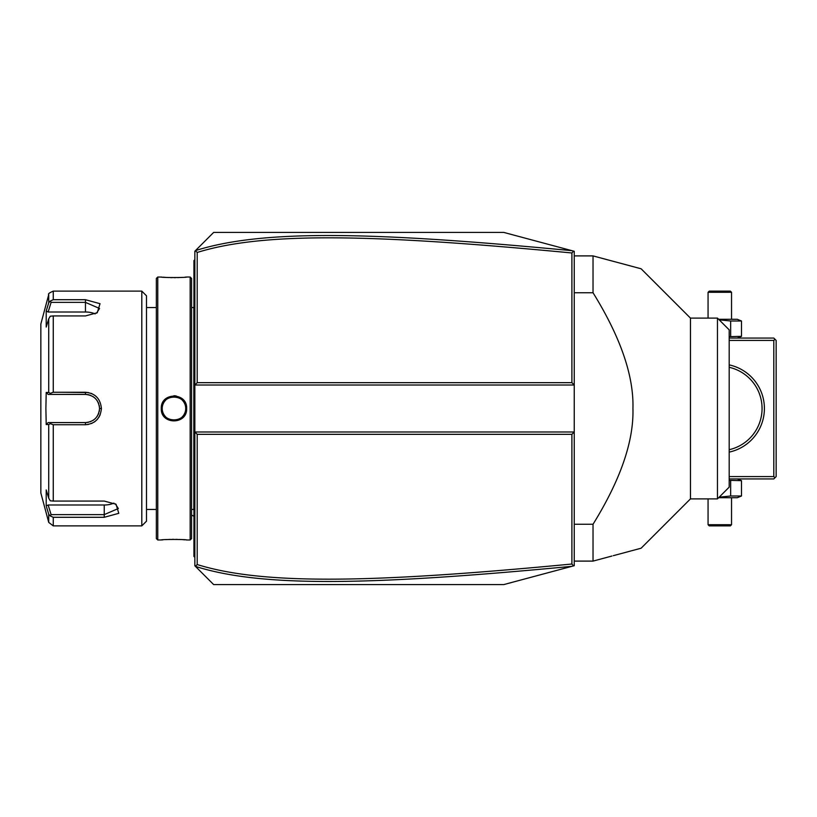 <?xml version="1.0" encoding="UTF-8"?>
<svg xmlns="http://www.w3.org/2000/svg" width="817" height="817" viewBox="0 0 817 817"><rect width="100%" height="100%" fill="white"/><g stroke="black" fill="none" stroke-linecap="round" stroke-linejoin="round"><path stroke-width="1.23" d="M571.9 434.327L574.249 431.979L574.249 565.701L503.813 584.574L213.645 584.574L194.855 565.793L194.855 385.021L574.249 385.021L574.249 431.979L194.855 431.979L197.203 434.327L197.203 564.547C263.462 585.105 371.582 583.124 571.9 564.026L571.9 434.327L197.203 434.327M574.249 385.021L574.249 251.299L573.544 251.105L571.9 252.974C372.031 233.938 263.83 231.824 197.203 252.453L197.203 382.673L571.9 382.673L574.249 385.021M197.203 382.673L194.855 385.021L194.855 251.207L213.645 232.426L503.813 232.426L573.544 251.105M195.375 566.304L197.203 564.547M195.375 250.696L197.203 252.453M571.931 250.676C371.051 231.589 262.727 229.403 195.457 250.605M571.9 382.673L571.9 252.974M573.544 565.895L571.9 564.026M195.457 566.395C262.349 587.525 370.591 585.483 571.931 566.324M194.855 305.344L193.925 305.435L193.925 261.532L194.855 260.592L193.925 261.532L193.925 260.592L194.855 259.653M193.925 305.435L193.925 319.059L194.855 319.151M194.855 497.849L193.925 497.941L193.925 319.059M193.925 497.941L193.925 511.565L194.855 511.656M194.855 557.347L193.925 556.408L193.925 511.565M193.925 555.468L194.855 556.408L193.925 555.468M191.576 408.5L191.576 278.434L190.167 277.024L190.167 539.976L191.576 538.566L191.576 307.549L193.823 307.56L193.823 509.44A4.698 4.698 0 0 1 193.925 510.39M193.823 307.56A4.698 4.698 0 0 0 193.925 306.61M190.167 539.976L186.644 539.976C187.389 539.302 160.561 539.291 161.286 539.966L157.763 539.976L157.763 277.024L161.817 277.075M161.286 408.5C160.551 392.017 187.379 392.017 186.644 408.5C187.379 424.983 160.551 424.983 161.286 408.5L162.226 408.5C161.49 393.365 186.439 393.355 185.704 408.5C186.439 423.635 161.49 423.645 162.226 408.5A11.734 11.734 0 0 1 162.246 407.795M176.145 395.918L173.909 395.734M163.022 277.188L165.626 277.382M167.168 277.474L168.731 277.545M170.457 277.606L172.121 277.637M173.98 277.647L175.829 277.637M177.483 277.606L179.229 277.545M180.761 277.474L182.334 277.382M184.918 277.188L186.113 277.075M190.167 277.024L186.644 277.024C187.369 277.709 160.54 277.698 161.286 277.034M186.644 539.966L186.113 539.925M184.908 539.812L182.354 539.618M180.761 539.526L179.199 539.455M177.473 539.394L175.798 539.363M173.97 539.353L172.04 539.363M170.436 539.394L168.7 539.455M167.168 539.526L165.626 539.618M163.012 539.812L161.817 539.925M157.763 539.976L156.353 538.566L156.353 278.434L157.763 277.024M141.801 291.118L141.801 525.882L146.498 521.185L146.498 295.815L141.801 291.118L53.258 291.118L53.258 299.706L85.458 299.706L53.258 299.706L50.276 301.044L48.724 302.821L48.724 294.6C47.805 294.008 49.316 292.854 53.258 291.118M53.258 392.272L50.276 393.345L48.724 392.466L48.724 318.855L46.212 327.055L46.212 311.022L48.152 312.002L51.093 302.382L85.458 302.382L85.458 299.706L100.021 303.689L97.254 312.748L85.458 315.934L53.258 315.934L53.258 392.272L85.458 392.272C95.099 393.191 100.42 398.604 101.42 408.5C100.409 418.406 95.089 423.809 85.458 424.728L88.481 424.432M92.055 393.723L91.147 393.345M88.369 392.548L61.98 392.272M48.724 318.855L50.276 316.199L53.258 315.934M61.98 424.728L85.458 424.728L53.258 424.728L53.258 501.066L50.276 500.801L48.724 498.145L48.724 424.534L46.212 424.544L45.885 408.5L46.212 392.456L48.152 394.417L51.093 394.417L50.276 393.345M51.093 394.417L85.458 394.417C93.986 395.234 98.683 399.932 99.541 408.5C98.683 417.068 93.986 421.766 85.458 422.583L48.152 422.583L85.458 422.583A14.083 14.083 0 0 0 86.224 422.563M91.473 423.523L92.015 423.288M94.006 422.195L95.242 421.317M96.835 419.877L97.795 418.804M98.816 417.385L100.195 414.73M53.258 501.066L104.239 501.066L116.034 504.252L118.792 513.321L104.239 517.294L53.258 517.294L53.258 525.882L141.801 525.882M51.093 302.382L50.276 301.044M48.152 312.002L85.458 312.002L85.458 302.382L99.541 308.469L96.518 313.197M46.212 311.022L48.724 302.821M47.846 511.319L48.724 514.179L48.724 522.4L40.85 493.019L40.85 323.981L48.724 294.6M46.212 392.456L48.724 392.466M48.152 394.417L85.458 394.417A14.083 14.083 0 0 1 86.224 394.437M87 394.499A14.083 14.083 0 0 1 89.319 394.948M90.074 395.193A14.083 14.083 0 0 1 90.81 395.469M92.924 396.551A14.083 14.083 0 0 1 93.587 396.991M94.823 397.981A14.083 14.083 0 0 1 95.385 398.512M96.947 400.35A14.083 14.083 0 0 1 97.386 401.004M98.152 402.393A14.083 14.083 0 0 1 98.459 403.087M98.469 403.118A14.083 14.083 0 0 1 98.755 403.853M99.194 405.375A14.083 14.083 0 0 1 99.449 406.927M99.521 407.714A14.083 14.083 0 0 1 99.521 409.286M99.449 410.073A14.083 14.083 0 0 1 99.194 411.625M98.755 413.147A14.083 14.083 0 0 1 98.469 413.882M98.469 413.892A14.083 14.083 0 0 1 98.152 414.607M97.386 415.996A14.083 14.083 0 0 1 96.937 416.66M95.385 418.488A14.083 14.083 0 0 1 94.823 419.019M93.577 420.009A14.083 14.083 0 0 1 92.924 420.449M90.81 421.531A14.083 14.083 0 0 1 90.064 421.807M88.542 422.246A14.083 14.083 0 0 1 87 422.501M48.724 424.534L50.276 423.655L53.258 424.728M46.212 424.544L48.152 422.583M51.093 422.583L50.276 423.655M115.299 503.803L118.322 508.531L104.239 514.618L51.093 514.618L50.276 515.956L53.258 517.294M46.538 507.02L48.724 514.179L50.276 515.956M51.093 514.618L48.152 504.998L46.212 505.978L46.212 489.945L48.724 498.145M113.9 503.088A14.083 7.047 0 0 1 104.239 504.998L48.152 504.998M85.458 312.002A14.083 7.047 180 0 1 95.119 313.912M162.307 407.091A11.734 11.734 0 0 1 162.42 406.396M162.563 405.702A11.734 11.734 0 0 1 162.757 405.018M162.981 404.354A11.734 11.734 0 0 1 163.911 402.434M164.299 401.841A11.734 11.734 0 0 1 164.717 401.27M165.177 400.718A11.734 11.734 0 0 1 165.657 400.207M166.729 399.258A11.734 11.734 0 0 1 167.301 398.839M167.894 398.451A11.734 11.734 0 0 1 168.516 398.104M169.15 397.797A11.734 11.734 0 0 1 169.803 397.522M170.477 397.287A11.734 11.734 0 0 1 171.161 397.103M171.856 396.95A11.734 11.734 0 0 1 172.55 396.848M173.255 396.786A11.734 11.734 0 0 1 173.858 396.766M173.96 396.766A11.734 11.734 0 0 1 174.675 396.786M175.379 396.848A11.734 11.734 0 0 1 176.074 396.95M176.768 397.103A11.734 11.734 0 0 1 177.452 397.287M178.126 397.522A11.734 11.734 0 0 1 178.78 397.797M179.413 398.104A11.734 11.734 0 0 1 180.036 398.451M180.628 398.839A11.734 11.734 0 0 1 181.2 399.258M182.273 400.207A11.734 11.734 0 0 1 182.753 400.718M183.212 401.27A11.734 11.734 0 0 1 183.631 401.841M184.019 402.434A11.734 11.734 0 0 1 184.948 404.354M185.173 405.018A11.734 11.734 0 0 1 185.367 405.702M185.51 406.396A11.734 11.734 0 0 1 185.622 407.091M185.684 407.795A11.734 11.734 0 0 1 185.684 409.205M162.226 408.5A11.734 11.734 0 0 0 162.246 409.205M162.307 409.909A11.734 11.734 0 0 0 162.42 410.604M162.563 411.298A11.734 11.734 0 0 0 162.757 411.982M162.981 412.646A11.734 11.734 0 0 0 163.911 414.566M164.299 415.159A11.734 11.734 0 0 0 164.717 415.73M165.177 416.282A11.734 11.734 0 0 0 165.657 416.793M166.729 417.742A11.734 11.734 0 0 0 167.301 418.161M167.894 418.549A11.734 11.734 0 0 0 168.516 418.896M169.15 419.203A11.734 11.734 0 0 0 169.803 419.478M170.477 419.713A11.734 11.734 0 0 0 171.161 419.897M171.856 420.05A11.734 11.734 0 0 0 172.55 420.152M173.255 420.214A11.734 11.734 0 0 0 173.96 420.234M174.041 420.234A11.734 11.734 0 0 0 174.675 420.214M175.379 420.152A11.734 11.734 0 0 0 176.074 420.05M176.768 419.897A11.734 11.734 0 0 0 177.452 419.713M178.126 419.478A11.734 11.734 0 0 0 178.78 419.203M179.413 418.896A11.734 11.734 0 0 0 180.036 418.549M180.628 418.161A11.734 11.734 0 0 0 181.2 417.742M182.273 416.793A11.734 11.734 0 0 0 182.753 416.282M183.212 415.73A11.734 11.734 0 0 0 183.631 415.159M184.019 414.566A11.734 11.734 0 0 0 184.948 412.646M185.173 411.982A11.734 11.734 0 0 0 185.367 411.298M185.51 410.604A11.734 11.734 0 0 0 185.622 409.909M729.193 340.413L773.801 340.413L774.976 339.239L776.15 340.413L776.15 476.587L773.801 478.936L729.193 478.936M774.976 477.761L773.801 476.587L729.193 476.587M773.801 340.413L773.801 476.587M729.193 364.893A44.608 44.608 0 0 1 729.193 452.107M774.976 339.239L773.801 338.064L729.193 338.064M729.193 367.303A42.259 42.259 0 0 1 762.067 408.5L761.924 405.038L762.067 408.5A42.259 42.259 0 0 1 729.193 449.697M761.812 403.894L761.495 401.607L761.812 403.894M760.208 396.122L759.534 394.1L760.208 396.122M758.452 391.394L757.42 389.249M757.461 389.311L757.737 389.872M761.812 413.106L761.495 415.393L761.812 413.106M760.208 420.878L759.534 422.9L760.208 420.878M757.42 427.751L758.452 425.606M757.737 427.128L757.461 427.689M718.633 319.284L737.271 319.284L741.489 320.999L741.489 336.359L737.271 338.064M741.489 336.359L729.193 336.645M741.489 320.999L730.653 320.999L719.164 319.825M730.653 320.999L730.653 336.359M731.542 292.292L730.367 291.118L709.238 291.118L708.063 292.292L731.542 292.292L731.542 319.284M708.063 292.292L708.063 318.109M737.271 478.936L741.489 480.641L729.193 480.355M730.653 480.641L730.653 496.001L719.164 497.175M741.489 480.641L741.489 496.001L730.653 496.001M741.489 496.001L737.271 497.716L718.633 497.716M708.063 524.708L709.238 525.882L730.367 525.882L731.542 524.708L708.063 524.708L708.063 498.891M731.542 524.708L731.542 497.716M574.249 292.741L593.03 292.741C620.542 337.227 633.849 375.82 632.94 408.5C633.849 441.19 620.542 479.773 593.03 524.259L574.249 524.259M574.249 255.895L593.03 255.895L593.03 292.741M574.249 561.105L593.03 561.105L593.03 524.259M593.03 561.105L611.974 556.02M717.459 498.891L717.459 318.109L729.193 329.854L729.193 487.146L717.459 498.891L690.457 498.891L641.131 548.207L631.612 550.76M630.938 550.944L613.332 555.662M690.457 498.891L690.457 318.109L641.131 268.793L631.612 266.24M597.115 256.998L611.974 260.98M613.332 261.338L630.938 266.056M593.03 255.895L641.12 268.783L593.03 255.895M193.925 286.42L194.855 286.42L193.925 286.42M193.925 295.856L194.855 295.856M193.925 328.628L194.855 328.628M193.925 488.372L194.855 488.372M193.925 521.144L194.855 521.144M193.925 530.58L194.855 530.58M85.458 392.272L85.458 394.417M101.42 408.5L99.541 408.5M85.458 424.728L85.458 422.583M104.239 517.294L104.239 504.998M186.644 408.5L185.704 408.5M191.576 515.006A28.176 28.176 0 0 0 193.925 516.232M156.353 509.451L146.498 509.451L156.353 509.44M191.576 509.44L193.823 509.44M146.498 307.56L156.353 307.56M48.724 522.4L53.258 525.882M717.459 318.109L690.457 318.109"/></g></svg>

